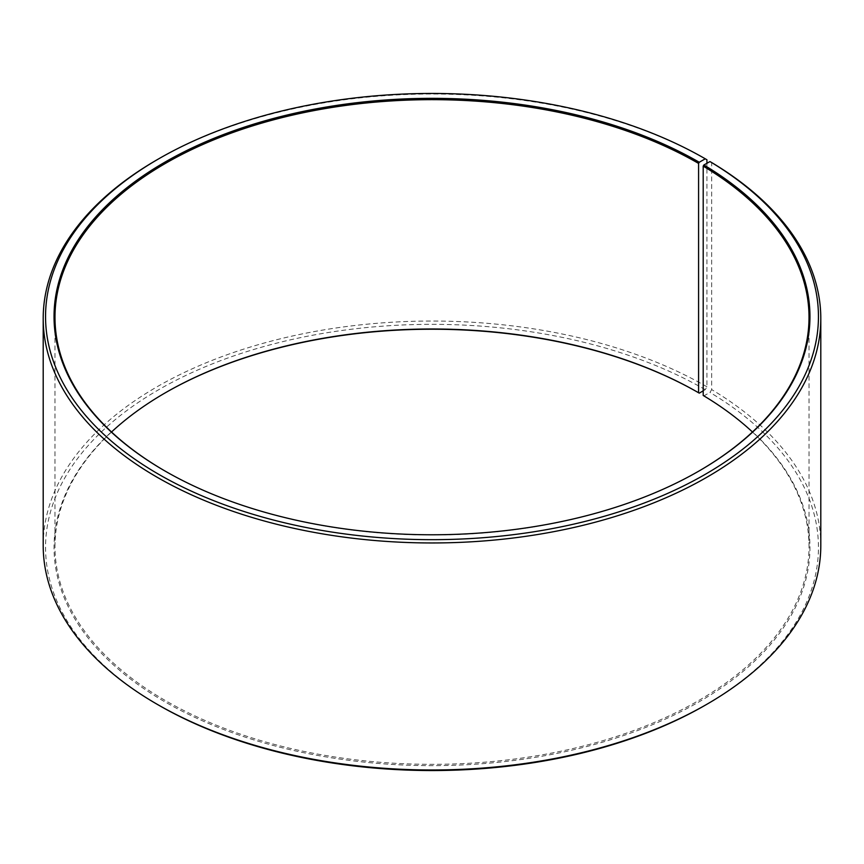 <?xml version="1.0" encoding="UTF-8"?>
<svg xmlns="http://www.w3.org/2000/svg" width="864" height="864" viewBox="0 0 864 864"><rect width="100%" height="100%" fill="white"/><g stroke="black" fill="none" stroke-linecap="round" stroke-linejoin="round"><path stroke-width="0.65" stroke-dasharray="4.32 3.24" d="M111.542 432A377.017 217.674 -0 0 0 54.983 546.664A377.017 217.674 -0 0 0 165.413 700.585A377.017 217.674 -0 0 0 576.277 747.77A377.017 217.674 -0 0 0 809.017 546.664A377.017 217.674 -0 0 0 752.458 432M165.067 471.053A377.017 217.674 -0 0 0 165.402 471.247L165.413 471.247A377.017 217.674 -0 0 0 698.598 471.247A377.017 217.674 -0 0 0 698.933 471.053M706.925 159.764A388.8 224.467 -0 0 0 157.075 159.764M703.199 390.863L705.262 389.675L706.925 386.791L706.925 163.285M706.925 386.791A388.8 224.467 -0 0 0 283.208 338.126A388.8 224.467 -0 0 0 43.2 545.519M705.262 389.675A386.446 223.106 -0 0 0 158.749 389.675A386.446 223.106 -0 0 0 158.738 705.197M165.067 392.947A377.957 218.214 -0 0 0 164.732 393.142A377.957 218.214 -0 0 0 164.743 701.741A377.957 218.214 -0 0 0 696.913 703.08A377.957 218.214 -0 0 0 703.879 395.852L709.981 392.45L711.677 389.588L711.677 162.551M703.199 395.464L703.879 395.852M705.262 705.197A386.446 223.106 -0 0 0 709.981 392.45M820.8 545.519A388.8 224.467 -0 0 0 711.677 389.588M809.017 546.664L809.017 317.336M698.598 471.247L699.268 470.858M165.402 392.753L164.732 393.142M54.983 546.664L54.983 317.336"/><path stroke-width="1.3" d="M752.458 432A377.017 217.674 -0 0 0 703.199 395.464L703.199 166.126A377.017 217.674 -0 0 1 809.017 317.336A377.017 217.674 -0 0 1 698.933 471.053M706.925 163.285L706.925 159.764L705.262 158.803L699.257 162.259A377.957 218.214 -0 0 0 164.743 162.259A377.957 218.214 -0 0 0 164.732 470.858A377.957 218.214 -0 0 0 699.268 470.858A377.957 218.214 -0 0 0 703.879 164.981L703.199 166.126M705.262 158.803A386.446 223.106 -0 0 0 158.738 158.803A386.446 223.106 -0 0 0 158.738 474.325A386.446 223.106 -0 0 0 702.864 475.697A386.446 223.106 -0 0 0 709.981 161.579L703.879 164.981M158.738 158.803L157.075 159.764A388.8 224.467 -0 0 0 43.2 318.481A388.8 224.467 -0 0 0 157.075 477.209A388.8 224.467 -0 0 0 580.792 525.874A388.8 224.467 -0 0 0 820.8 318.481A388.8 224.467 -0 0 0 711.677 162.551L709.981 161.579M43.2 318.481L43.2 545.519A388.8 224.467 -0 0 0 157.075 704.236L158.738 705.197A386.446 223.106 -0 0 0 705.262 705.197L706.925 704.236A388.8 224.467 -0 0 0 820.8 545.519L820.8 318.481M699.257 162.259L698.587 163.415L698.587 392.753A377.017 217.674 -0 0 0 165.402 392.753A377.017 217.674 -0 0 0 111.542 432M698.587 392.753L699.257 393.142A377.957 218.214 -0 0 0 165.067 392.947M699.257 393.142L703.199 390.863M158.738 705.197L157.075 704.236A388.8 224.467 -0 0 0 706.925 704.236M698.587 163.415A377.017 217.674 -0 0 0 287.723 116.23A377.017 217.674 -0 0 0 54.983 317.336A377.017 217.674 -0 0 0 165.067 471.053"/></g></svg>
